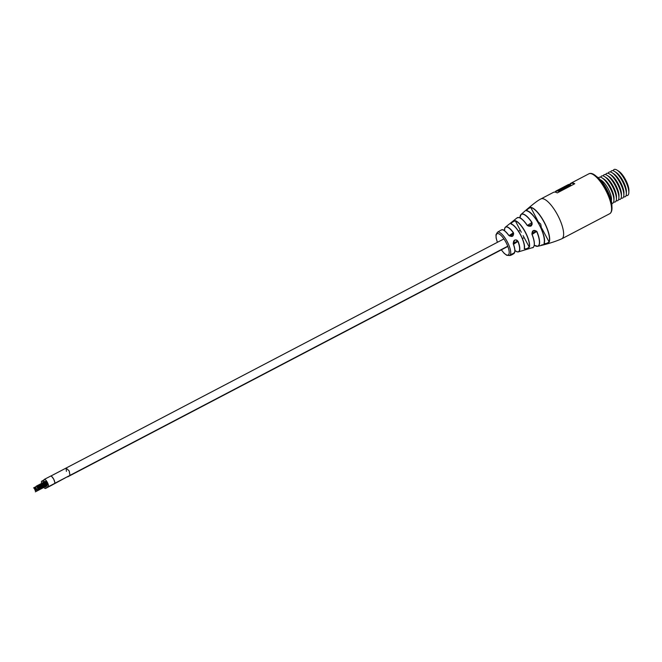 <?xml version="1.0" encoding="UTF-8"?>
<svg xmlns="http://www.w3.org/2000/svg" width="662" height="662" viewBox="0 0 662 662"><rect width="100%" height="100%" fill="white"/><g stroke="black" fill="none" stroke-linecap="round" stroke-linejoin="round"><path stroke-width="0.99" d="M513.431 232.701C513.762 236.549 512.148 237.401 508.606 235.242L512.653 236.111L513.431 232.701A14.001 4.543 62.4 0 0 505.511 227.074L516.997 217.922L518.884 217.508C520.423 218.534 520.109 216.052 527.324 225.37L531.106 225.907L531.867 222.548L527.399 225.452M520.001 216.962A18.023 5.842 62.4 0 1 521.052 214.438A18.023 5.842 62.4 0 1 531.983 222.432C532.347 226.172 530.759 227.165 527.2 225.411A16.807 5.453 -117.6 0 0 516.997 217.922M544.023 243.318A19.124 6.198 -117.6 0 0 539.149 224.592A19.124 6.198 -117.6 0 0 526.613 210.839C526.596 209.68 527.945 208.505 530.676 207.305A20.332 6.595 62.4 0 1 544.131 221.935A20.332 6.595 62.4 0 1 549.27 241.978C546.837 243.732 545.091 244.179 544.023 243.318L544.106 243.12C545.14 243.98 546.804 243.575 549.096 241.911L549.27 241.978M524.246 248.581A14.763 4.783 -117.6 0 0 520.357 234.571A14.763 4.783 -117.6 0 0 511.105 224.062C511.031 222.821 512.405 221.687 515.235 220.669A15.789 5.122 62.4 0 1 525.289 231.957A15.789 5.122 62.4 0 1 529.41 247.1C527.076 249.036 525.355 249.533 524.246 248.581L524.312 248.391C525.396 249.334 527.035 248.887 529.228 247.042L529.41 247.1M555.211 191.864A22.508 7.299 62.4 0 1 556.014 191.028A22.508 7.299 62.4 0 1 556.212 190.913A22.508 7.299 62.4 0 1 558.488 190.78L558.604 191.169A22.508 7.299 -117.6 0 0 556.295 191.293L554.764 192.096M518.089 241.382L517.916 241.415C517.196 240.008 516.087 239.603 514.581 240.19L513.265 243.93C513.406 239.76 515.019 238.908 518.089 241.382A14.001 4.543 62.4 0 1 518.487 251.85L532.546 247.629A16.807 5.453 -117.6 0 0 531.983 234.422C531.95 230.459 533.564 229.449 536.832 231.402A18.023 5.842 62.4 0 1 537.718 246.281L534.275 245.279A17.874 5.793 -117.6 0 0 536.675 231.452L532.116 234.414M536.832 231.402L533.183 230.74L532.074 234.331A16.658 5.404 62.4 0 1 533.994 246.09M553.217 192.493A22.508 7.299 62.4 0 1 553.415 192.377A22.508 7.299 62.4 0 1 557.272 192.899L574.748 183.746A22.508 7.299 -117.6 0 0 570.892 183.233A22.508 7.299 -117.6 0 0 570.694 183.341A22.508 7.299 -117.6 0 0 569.891 184.177M541.243 245.122L546.489 243.79M512.189 254.299L512.314 254.572A13.546 4.394 -117.6 0 1 512.222 254.63L511.925 254.779M508.606 235.242A13.389 4.344 -117.6 0 0 501.225 229.995L497.452 232.246A13.141 4.262 62.4 0 1 507.158 241.539A13.141 4.262 62.4 0 1 509.641 255.524L510.278 255.209A13.157 4.262 -117.6 0 0 510.369 255.151L510.51 255.077M510.766 254.878L512.256 254.15M513.207 253.596L511.643 254.299M510.915 254.647L513.422 253.505M512.173 254.448L510.725 254.804A13.157 4.262 -117.6 0 0 510.791 254.705M513.513 253.289L510.874 254.58M510.634 255.317L513.489 253.86A13.604 4.411 -117.6 0 0 513.555 253.769L513.638 253.712A13.389 4.344 -117.6 0 0 513.265 243.93M512.314 254.572L510.501 255.416M510.179 255.458L509.243 255.391M556.212 190.913L560.755 188.538A22.508 7.299 -117.6 0 1 560.904 188.463L563.701 186.998A22.508 7.299 62.4 0 0 563.552 187.073L568.095 184.698A22.508 7.299 -117.6 0 1 570.371 184.557L558.604 191.169M558.488 190.78L570.371 184.557M524.354 248.755L524.337 248.49C526.133 242.979 516.418 224.931 511.221 224.037L511.304 224.12A14.614 4.742 62.4 0 1 520.464 234.522A14.614 4.742 62.4 0 1 524.312 248.391M523.096 235.606L529.228 247.042A15.64 5.073 -117.6 0 0 525.148 232.039A15.64 5.073 -117.6 0 0 515.193 220.86C512.504 221.795 511.213 222.887 511.304 224.12M541.756 228.225L549.096 241.911A20.183 6.546 -117.6 0 0 543.99 222.018A20.183 6.546 -117.6 0 0 530.634 207.487C528.053 208.613 526.778 209.746 526.82 210.888L526.588 210.748M514.581 240.19L513.348 243.848C514.829 248.771 515.342 251.279 514.895 251.378L513.638 253.712M533.39 230.624L532.074 234.331C537.014 247.249 532.116 248.283 532.546 247.629M570.52 184.814L570.677 184.847A22.508 7.299 62.4 0 0 570.512 184.806L558.62 191.045M519.082 217.608A16.658 5.404 62.4 0 1 527.308 225.361L527.2 225.411M531.983 222.432L531.867 222.548A17.874 5.793 -117.6 0 0 519.935 217.856L521.052 214.438C528.202 208.191 536.733 200.843 540.937 198.914L553.415 192.377M521.317 232.288L515.235 220.669M526.613 210.839L526.72 210.806C533.498 210.88 547.325 236.591 544.123 243.227L544.114 243.434M537.974 221.174L530.676 207.305M628.834 192.609L628.9 190.466A12.47 4.046 -117.6 0 0 625.507 179.617A12.47 4.046 -117.6 0 0 618.879 171.317L617.075 170.151A14.63 4.742 62.4 0 1 624.854 179.882A14.63 4.742 62.4 0 1 628.834 192.609A14.63 4.742 62.4 0 1 626.095 195.505M613.136 170.746A14.63 4.742 62.4 0 1 617.075 170.151M610.654 172.046A14.63 4.742 62.4 0 1 614.593 171.45L616.388 172.617A12.47 4.046 62.4 0 1 623.016 180.916A12.47 4.046 62.4 0 1 626.418 191.765L626.351 193.908A14.63 4.742 62.4 0 1 623.612 196.804M614.593 171.45A14.63 4.742 62.4 0 1 622.371 181.181A14.63 4.742 62.4 0 1 626.351 193.908M611.862 206.023A18.751 6.082 -117.6 0 0 606.789 189.191A18.751 6.082 -117.6 0 0 596.388 176.448M608.171 173.345A14.63 4.742 62.4 0 1 612.11 172.749L613.906 173.916A12.47 4.046 62.4 0 1 620.534 182.215A12.47 4.046 62.4 0 1 623.935 193.064L623.869 195.207A14.63 4.742 62.4 0 1 621.13 198.112M612.11 172.749A14.63 4.742 62.4 0 1 619.88 182.48A14.63 4.742 62.4 0 1 623.869 195.207M611.332 200.818A12.47 4.046 -117.6 0 0 608.121 188.711A12.47 4.046 -117.6 0 0 600.36 179.849M605.689 174.644A14.63 4.742 62.4 0 1 609.628 174.048L611.423 175.215A12.47 4.046 62.4 0 1 618.051 183.515A12.47 4.046 62.4 0 1 621.452 194.363L621.386 196.506A14.63 4.742 62.4 0 1 618.647 199.411M611.787 203.416A14.63 4.742 -117.6 0 0 613.931 200.412A14.63 4.742 -117.6 0 0 609.95 187.677A14.63 4.742 -117.6 0 0 602.172 177.946A14.63 4.742 -117.6 0 0 598.481 177.995M609.628 174.048A14.63 4.742 62.4 0 1 617.398 183.779A14.63 4.742 62.4 0 1 621.386 196.506M613.931 200.412L613.997 198.269A12.47 4.046 -117.6 0 0 610.604 187.412A12.47 4.046 -117.6 0 0 603.976 179.112L602.172 177.946M603.198 175.943A14.63 4.742 62.4 0 1 604.017 174.793A14.63 4.742 62.4 0 1 607.145 175.347L608.941 176.514A12.47 4.046 62.4 0 1 615.569 184.814A12.47 4.046 62.4 0 1 618.97 195.662L618.904 197.806A14.63 4.742 62.4 0 1 617.836 200.561A14.63 4.742 62.4 0 1 616.165 200.71M613.682 202.009A14.63 4.742 -117.6 0 0 616.421 199.113A14.63 4.742 -117.6 0 0 612.433 186.378A14.63 4.742 -117.6 0 0 604.663 176.646A14.63 4.742 -117.6 0 0 600.715 177.242M616.421 199.113L616.479 196.962A12.47 4.046 -117.6 0 0 613.086 186.113A12.47 4.046 -117.6 0 0 606.458 177.813L604.663 176.646M607.145 175.347A14.63 4.742 62.4 0 1 614.915 185.079A14.63 4.742 62.4 0 1 618.904 197.806M54.739 482.035L53.672 479.081L51.835 476.623M54.425 483.492L69.965 475.374L69.22 470.963L66.142 468.067L66.382 471.361M51.859 485.155L68.029 476.392M51.868 485.155L52.166 484.733A4.129 1.341 -117.6 0 1 51.868 485.155L45.587 488.44A4.129 1.341 -117.6 0 0 45.67 486.14M541.491 228.539L540.738 224.137L537.668 221.224M67.574 476.863L68.062 476.375M507.754 246.198L69.973 475.374L69.204 470.972M43.651 482.308A4.129 1.341 -117.6 0 0 41.756 481.133A4.129 1.341 -117.6 0 0 41.648 483.359M43.824 487.431A4.129 1.341 -117.6 0 0 45.587 488.44M46.373 485.776A4.179 1.357 -117.6 0 0 48.169 486.827A4.179 1.357 -117.6 0 0 47.366 482.383A4.179 1.357 -117.6 0 0 44.288 479.42A4.179 1.357 -117.6 0 0 44.271 481.986M48.169 486.827L54.458 483.533A4.179 1.357 -117.6 0 0 53.655 479.089A4.179 1.357 -117.6 0 0 50.577 476.127L44.288 479.42M504.618 228.87A14.001 4.543 62.4 0 1 505.511 227.074L504.816 228.018L504.518 230.724M535.053 245.71A18.023 5.842 62.4 0 0 537.718 246.281C547.102 244.187 555.128 241.688 561.806 238.792A22.508 7.299 -117.6 0 0 562.005 238.676A22.508 7.299 -117.6 0 0 557.512 214.86A22.508 7.299 -117.6 0 0 540.937 198.914M592.291 174.106A21.565 6.992 62.4 0 1 606.293 190.102A21.565 6.992 62.4 0 1 611.456 210.723M609.942 213.586A22.508 7.299 -117.6 0 0 605.614 190.068A22.508 7.299 -117.6 0 0 588.874 173.816C597.629 168.967 618.498 206.776 610.008 213.545L609.743 213.694A22.508 7.299 -117.6 0 0 609.942 213.586M501.391 249.814A12.015 3.898 -117.6 0 0 508.78 254.448A12.015 3.898 -117.6 0 0 505.925 242.226A12.015 3.898 -117.6 0 0 497.716 233.562A12.015 3.898 -117.6 0 0 497.443 242.284M555.741 191.583A22.616 7.332 62.4 0 1 556.138 191.26A22.616 7.332 62.4 0 1 558.612 191.004M514.92 250.559A13.852 4.493 -117.6 0 0 517.916 241.415L513.513 244.278M574.426 183.92A22.508 7.299 -117.6 0 0 570.975 183.614L569.444 184.408M514.92 250.592L517.312 251.883L518.487 251.85A14.001 4.543 62.4 0 1 516.501 251.56M570.421 183.904A22.616 7.332 62.4 0 1 574.599 183.829M527.018 210.93A18.983 6.157 62.4 0 1 539.373 224.749A18.983 6.157 62.4 0 1 544.106 243.12M502.954 229.937A13.24 4.295 62.4 0 1 508.73 235.25M504.543 230.74A13.852 4.493 -117.6 0 1 513.315 232.825L509.045 235.598M513.34 243.839A13.24 4.295 62.4 0 1 514.672 252.313M509.641 255.524L506.728 255.309L504.171 253.347L501.324 249.847M570.892 183.233L588.874 173.816M561.806 238.792L609.743 213.694M497.452 232.246L495.97 234.77L496.128 237.981L497.385 242.317M527.324 225.37L531.106 225.907M501.225 229.995C502.317 230.434 501.779 226.992 508.73 235.225L512.653 236.111M50.602 476.177L503.906 238.908M532.256 224.062L528.35 226.106M520.274 230.335L518.528 231.245M513.712 233.769L509.5 235.978M536.625 231.369L531.934 233.827M517.825 241.208L513.265 243.591M507.845 246.43L67.764 476.806M536.477 231.162L531.892 233.562M524.172 237.608L522.376 238.543M517.709 240.993L513.207 243.351M41.756 481.133L43.973 479.967M35.21 490.707L37.213 489.657M35.045 490.186L36.691 489.326M33.596 487.894L35.682 486.81M34.598 489.135L36.162 488.316M34.879 489.665L36.526 488.804M34.101 488.2L35.665 487.381M34.383 488.73L36.029 487.869M35.376 491.849L45.752 486.421M37.767 489.044L47.978 483.699M37.767 489.665L48.169 484.22L37.941 489.557M37.602 488.523L47.772 483.202M36.162 486.231L46.406 480.869M37.163 487.472L47.259 482.184M37.436 488.002L47.54 482.714M36.658 486.537L46.704 481.282M36.94 487.067L47.027 481.787M37.941 490.186L48.326 484.749"/></g></svg>
